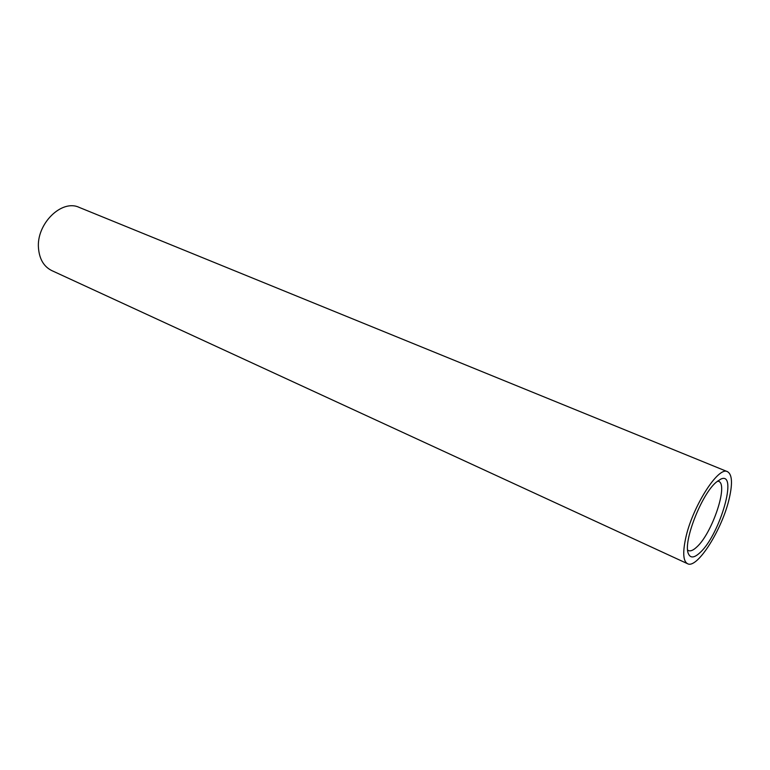 <?xml version="1.0" encoding="UTF-8"?>
<svg xmlns="http://www.w3.org/2000/svg" width="770" height="770" viewBox="0 0 770 770"><rect width="100%" height="100%" fill="white"/><g stroke="black" fill="none" stroke-linecap="round" stroke-linejoin="round"><path stroke-width="1.16" d="M700.142 552.514C694.309 558.019 690.382 558.394 688.37 553.64C682.836 542.234 701.403 494.388 716.196 482.232L720.701 479.161C738.469 470.46 720.037 534.64 700.142 552.514M687.639 550.04L688.476 550.588C690.584 551.455 693.366 550.252 696.821 546.97C712.279 533.206 728.718 484.08 718.545 481.317L717.573 481.086M687.552 563.707L51.773 270.588C43.89 266.651 39.462 259.221 38.5 248.296C36.142 224.003 61.677 198.891 79.204 207.399L727.496 471.683C732.087 474.32 732.713 483.088 729.354 497.988C722.606 528.788 697.206 569.357 687.552 563.707C683.288 561.311 682.605 553.081 685.512 539.01C691.864 507.603 718.343 465.783 727.496 471.683"/></g></svg>
